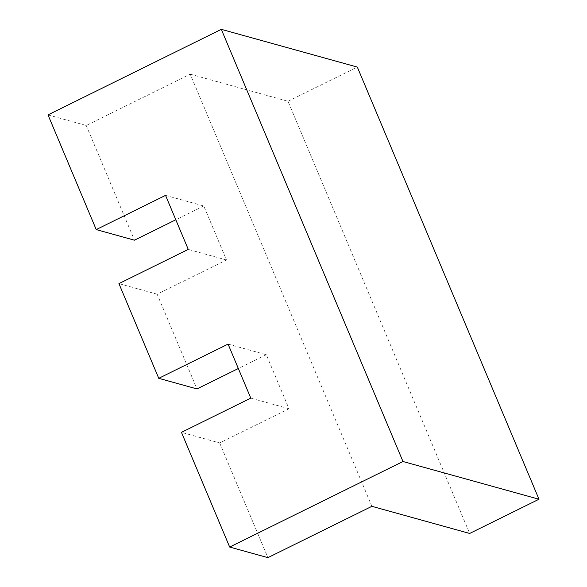 <?xml version="1.0" encoding="UTF-8"?>
<svg xmlns="http://www.w3.org/2000/svg" width="587" height="587" viewBox="0 0 587 587"><rect width="100%" height="100%" fill="white"/><g stroke="black" fill="none" stroke-linecap="round" stroke-linejoin="round"><path stroke-width="0.44" stroke-dasharray="2.94 2.2" d="M165.549 195.376L203.777 205.978L226.487 259.997L157.162 294.212L196.975 388.932M157.162 294.212L118.934 283.609M228.072 344.107L266.3 354.717L289.009 408.735L219.685 442.95L181.456 432.34M219.685 442.95L267.899 557.65M48.009 114.891L86.238 125.493L190.225 74.167L371.887 506.324M190.225 74.167L288.004 101.294L469.666 533.451M288.004 101.294L357.329 67.079M266.3 354.717L238.329 368.519M203.777 205.978L175.806 219.78M86.238 125.493L134.452 240.193M226.487 259.997L188.258 249.394M289.009 408.735L250.781 398.125"/><path stroke-width="0.88" d="M538.991 499.236L402.983 461.507L221.321 29.35L357.329 67.079L538.991 499.236L469.666 533.451L371.887 506.324L267.899 557.65L229.671 547.047L181.456 432.34L250.781 398.125L228.072 344.107L158.747 378.322L196.975 388.932L238.329 368.519M158.747 378.322L118.934 283.609L188.258 249.394L165.549 195.376L96.224 229.59L48.009 114.891L221.321 29.35M229.671 547.047L402.983 461.507M175.806 219.78L134.452 240.193L96.224 229.59"/></g></svg>
